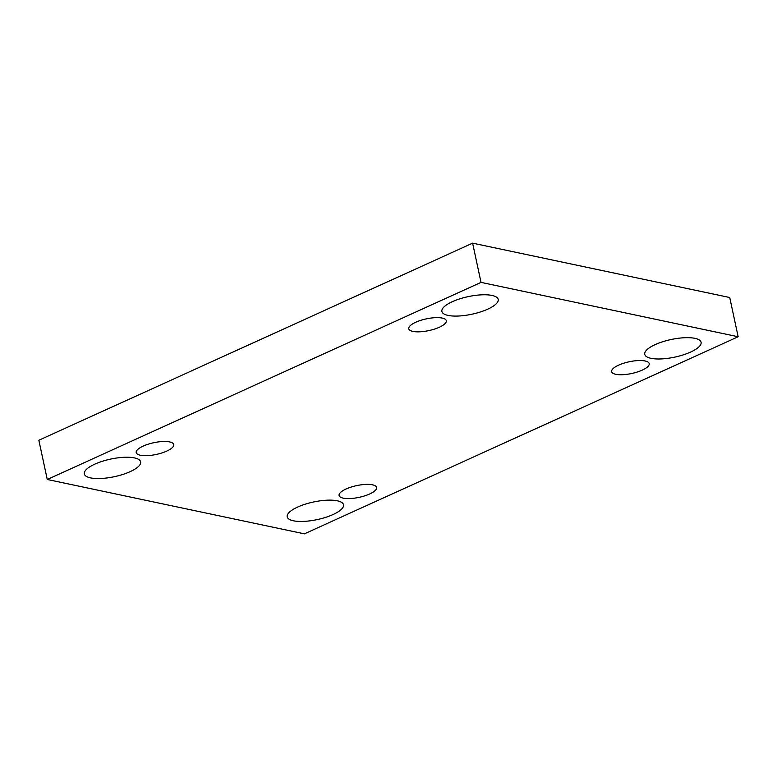 <?xml version="1.0" encoding="UTF-8"?>
<svg xmlns="http://www.w3.org/2000/svg" width="777" height="777" viewBox="0 0 777 777"><rect width="100%" height="100%" fill="white"/><g stroke="black" fill="none" stroke-linecap="round" stroke-linejoin="round"><path stroke-width="1.17" d="M472.61 243.152L38.85 440.248L47.261 479.477L304.39 533.848L738.15 336.752L729.739 297.523L472.61 243.152L481.021 282.381L47.261 479.477M738.15 336.752L481.021 282.381M694.9 338.345A28.798 8.994 167.9 0 0 662.655 341.754A28.798 8.994 167.9 0 0 644.764 354.361A28.798 8.994 167.9 0 0 674.805 357.119A28.798 8.994 167.9 0 0 701.077 342.298A28.798 8.994 167.9 0 0 694.9 338.345M337.344 500.806A28.798 8.994 167.9 0 0 305.099 504.224A28.798 8.994 167.9 0 0 287.208 516.831A28.798 8.994 167.9 0 0 317.249 519.59A28.798 8.994 167.9 0 0 343.521 504.759A28.798 8.994 167.9 0 0 337.344 500.806M492.026 295.445A28.798 8.994 167.9 0 0 459.78 298.854A28.798 8.994 167.9 0 0 441.89 311.46A28.798 8.994 167.9 0 0 471.93 314.219A28.798 8.994 167.9 0 0 498.203 299.398A28.798 8.994 167.9 0 0 492.026 295.445M134.47 457.906A28.798 8.994 167.9 0 0 102.224 461.324A28.798 8.994 167.9 0 0 84.334 473.931A28.798 8.994 167.9 0 0 114.374 476.69A28.798 8.994 167.9 0 0 140.647 461.859A28.798 8.994 167.9 0 0 134.47 457.906M166.783 451.078A19.192 5.993 -12.1 0 1 147.436 455.643A19.192 5.993 -12.1 0 1 136.218 452.612A19.192 5.993 -12.1 0 1 153.729 442.725A19.192 5.993 -12.1 0 1 173.757 444.561A19.192 5.993 -12.1 0 1 166.783 451.078M439.345 327.234A19.192 5.993 -12.1 0 1 419.998 331.798A19.192 5.993 -12.1 0 1 408.78 328.758A19.192 5.993 -12.1 0 1 426.291 318.881A19.192 5.993 -12.1 0 1 446.319 320.716A19.192 5.993 -12.1 0 1 439.345 327.234M642.22 370.134A19.192 5.993 -12.1 0 1 622.872 374.699A19.192 5.993 -12.1 0 1 611.654 371.659A19.192 5.993 -12.1 0 1 629.166 361.781A19.192 5.993 -12.1 0 1 649.193 363.617A19.192 5.993 -12.1 0 1 642.22 370.134M369.658 493.978A19.192 5.993 -12.1 0 1 350.31 498.543A19.192 5.993 -12.1 0 1 339.093 495.512A19.192 5.993 -12.1 0 1 356.604 485.625A19.192 5.993 -12.1 0 1 376.631 487.461A19.192 5.993 -12.1 0 1 369.658 493.978"/></g></svg>
